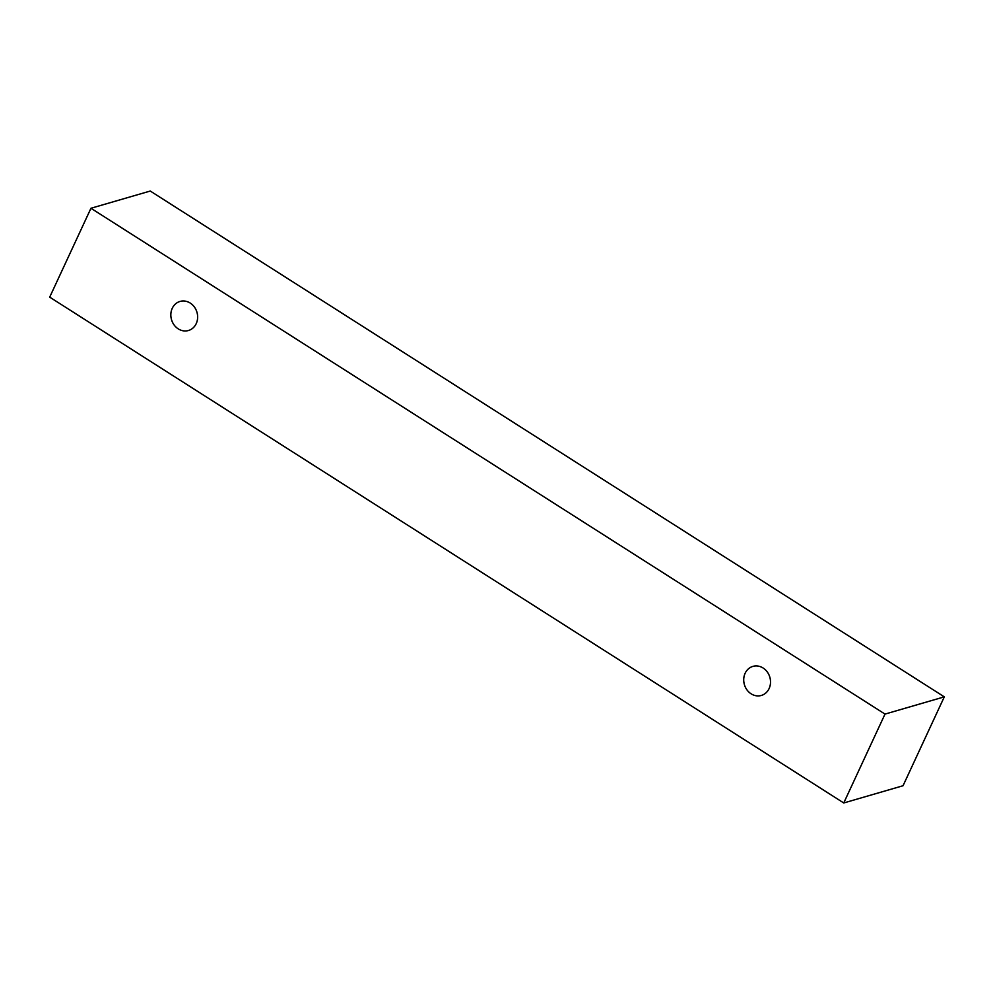 <?xml version="1.0" encoding="UTF-8"?>
<svg xmlns="http://www.w3.org/2000/svg" width="994" height="994" viewBox="0 0 994 994"><rect width="100%" height="100%" fill="white"/><g stroke="black" fill="none" stroke-linecap="round" stroke-linejoin="round"><path stroke-width="1.49" d="M751.129 693.824A15.134 13.245 73.8 0 1 743.748 678.79A15.134 13.245 73.8 0 1 752.905 666.39A15.134 13.245 73.8 0 1 769.841 677.225A15.134 13.245 73.8 0 1 761.342 695.452A15.134 13.245 73.8 0 1 751.129 693.824M944.3 696.856L150.256 191.034L90.951 208.268L49.7 297.144L843.744 802.966L885.008 714.09L944.3 696.856L903.049 785.732L843.744 802.966M178.249 328.877A15.134 13.245 73.8 0 1 170.869 313.843A15.134 13.245 73.8 0 1 180.013 301.443A15.134 13.245 73.8 0 1 196.961 312.278A15.134 13.245 73.8 0 1 188.462 330.505A15.134 13.245 73.8 0 1 178.249 328.877M885.008 714.09L90.951 208.268"/></g></svg>
